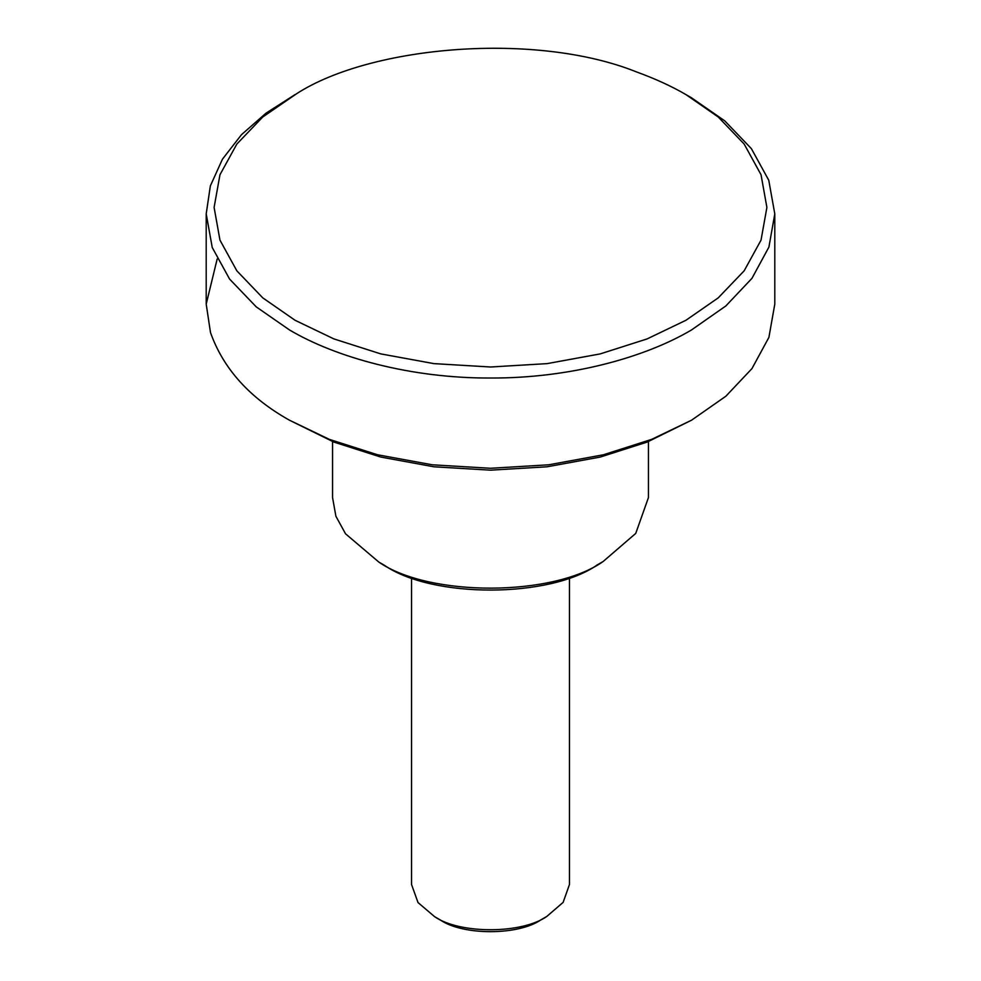 <?xml version="1.0" encoding="UTF-8"?>
<svg xmlns="http://www.w3.org/2000/svg" width="981" height="981" viewBox="0 0 981 981"><rect width="100%" height="100%" fill="white"/><g stroke="black" fill="none" stroke-linecap="round" stroke-linejoin="round"><path stroke-width="1.47" d="M546.822 916.426L541.193 919.675C518.79 935.518 463.02 935.715 440.248 919.933L434.657 916.708C459.966 934.243 521.929 934.022 546.822 916.426L563.131 902.373L569.471 884.47L569.471 577.699M411.53 577.699L411.53 884.47L418.029 902.581L434.657 916.708M685.94 94.593C671.703 86.303 655.32 78.787 636.816 72.042C536.141 31.478 371.284 45.555 296.765 93.612L262.749 117.009L236.838 144.06L219.965 174.741L214.103 207.432L219.965 240.137L236.838 270.817L262.761 297.856L295.06 320.272L333.883 338.911L380.726 353.883L433.86 363.62L490.5 367.004L547.14 363.62L600.274 353.883L647.117 338.911L685.94 320.272L718.239 297.856L744.162 270.805L761.035 240.124L766.897 207.432L761.035 174.728L744.162 144.048L718.239 117.009L685.94 94.593L691.531 97.818L724.751 120.871L751.409 148.683L768.761 180.246L774.794 213.883L768.908 247.102L751.961 278.334L725.866 305.937L691.531 329.935C645.032 357.525 569.777 378.408 490.5 378.016C411.223 378.408 335.968 357.525 289.469 329.935L256.249 306.881L229.591 279.07L212.239 247.506L206.206 213.883L210.351 185.924L222.454 159.18L241.51 134.655L266.072 113.122L295.048 94.593M691.531 420.211L647.117 442.088L600.274 457.048L547.14 466.784L490.5 470.169L433.86 466.784L380.726 457.048L333.883 442.088L289.469 420.211L329.408 439.39L377.587 454.779L432.241 464.798L490.5 468.28L548.747 464.798L603.413 454.779L651.592 439.39L691.531 420.211L725.866 396.214L751.961 368.598L768.908 337.378L774.794 304.147L774.794 213.883M217.169 259.009L206.206 304.147L210.498 332.571C223.312 368.684 249.64 397.894 289.469 420.211L289.469 420.211M597.515 564.749C550.218 598.202 432.486 598.618 384.405 565.289L381.683 563.683M332.559 441.56L332.559 497.588L335.907 516.276L345.545 533.811L378.813 562.064C429.433 597.147 553.358 596.706 603.156 561.5L635.749 533.394L648.441 497.588L648.441 441.56M602.175 562.064L603.156 561.5M378.813 562.064L384.405 565.289M596.595 565.289L602.187 562.064M206.206 213.883L206.206 304.147"/></g></svg>
